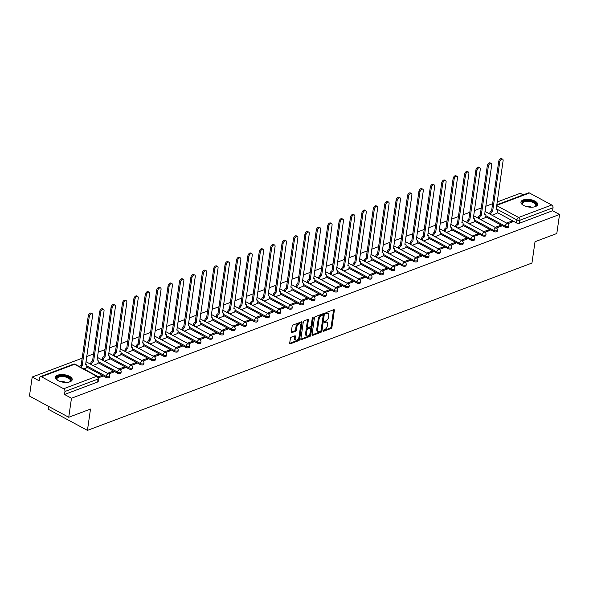 <?xml version="1.0" encoding="UTF-8"?>
<svg xmlns="http://www.w3.org/2000/svg" width="589" height="589" viewBox="0 0 589 589"><rect width="100%" height="100%" fill="white"/><g stroke="black" fill="none" stroke-linecap="round" stroke-linejoin="round"><path stroke-width="0.88" d="M323.037 330.863A0.744 0.42 118.3 0 0 323.442 331.335L331.07 328.463A1.06 0.596 118.3 0 0 331.924 327.256L334.353 310.351A1.06 0.596 118.3 0 0 334.14 309.689A1.06 0.596 118.3 0 0 333.772 309.689L326.151 312.553A0.744 0.42 118.3 0 0 325.96 313.871L326.947 313.495A3.401 1.922 118.3 0 1 328.132 313.51A3.401 1.922 118.3 0 1 328.809 315.638L328.61 317.044A3.401 1.922 118.3 0 1 325.879 320.917L324.892 321.285A0.744 0.42 118.3 0 0 324.701 322.603L325.688 322.227A3.401 1.922 118.3 0 1 326.873 322.242A3.401 1.922 118.3 0 1 327.55 324.37L327.351 325.776A3.401 1.922 118.3 0 1 324.62 329.649L323.633 330.017A0.744 0.42 118.3 0 0 323.037 330.863M535.416 206.577A8.437 3.792 8.2 0 0 537.639 204.471A8.437 3.792 8.2 0 0 532.596 200.142A8.437 3.792 8.2 0 0 523.157 199.966A8.437 3.792 8.2 0 0 520.934 202.064A8.437 3.792 8.2 0 0 525.97 206.4A8.437 3.792 8.2 0 0 535.416 206.577M69.988 381.79A8.437 3.792 8.2 0 0 72.219 379.691A8.437 3.792 8.2 0 0 67.175 375.355A8.437 3.792 8.2 0 0 57.737 375.178A8.437 3.792 8.2 0 0 55.513 377.284A8.437 3.792 8.2 0 0 60.549 381.62A8.437 3.792 8.2 0 0 69.988 381.79M291.238 337.195A1.06 0.596 118.3 0 0 290.384 338.41L289.7 343.151A1.06 0.596 118.3 0 0 289.913 343.814A1.06 0.596 118.3 0 0 290.281 343.821L298.748 340.633A1.06 0.596 118.3 0 0 299.602 339.419L302.039 322.522A1.06 0.596 118.3 0 0 301.826 321.859A1.06 0.596 118.3 0 0 301.458 321.852L292.991 325.04A1.06 0.596 118.3 0 0 292.137 326.247L291.312 331.975A1.06 0.596 118.3 0 0 291.526 332.638A1.06 0.596 118.3 0 0 291.894 332.645L295.516 331.283A1.06 0.596 118.3 0 0 296.37 330.076L296.775 327.234A2.842 1.605 118.3 0 1 298.1 324.649A2.842 1.605 118.3 0 1 300.044 324.009A2.842 1.605 118.3 0 1 300.618 325.791L299.013 336.915A2.842 1.605 118.3 0 1 297.688 339.5A2.842 1.605 118.3 0 1 295.744 340.133A2.842 1.605 118.3 0 1 295.177 338.358L295.442 336.503A1.06 0.596 118.3 0 0 295.229 335.84A1.06 0.596 118.3 0 0 294.861 335.833L291.238 337.195M559.55 214.477L556.804 233.516L535.026 241.711L531.955 263.047L87.437 430.39L90.507 409.06L68.729 417.262L71.475 398.223L559.55 214.477L552.6 210.729L553.027 207.762L519.918 220.227A2.165 0.972 -171.8 0 1 516.884 219.933L496.181 208.756M312.015 334.751A1.06 0.596 118.3 0 0 312.229 335.413A1.06 0.596 118.3 0 0 312.597 335.421L321.057 332.233A1.06 0.596 118.3 0 0 321.911 331.025L324.348 314.121A1.06 0.596 118.3 0 0 324.134 313.458A1.06 0.596 118.3 0 0 323.766 313.451L315.299 316.639A1.06 0.596 118.3 0 0 314.445 317.846L312.015 334.751M309.902 336.429L301.435 339.617A1.06 0.596 118.3 0 1 301.067 339.617A1.06 0.596 118.3 0 1 300.854 338.947L303.291 322.05A1.06 0.596 118.3 0 1 304.145 320.843L307.767 319.474A1.06 0.596 118.3 0 1 308.135 319.481A1.06 0.596 118.3 0 1 308.349 320.144L307.362 326.998A1.06 0.596 118.3 0 0 307.576 327.661A1.06 0.596 118.3 0 0 307.944 327.668L310.344 326.762A1.06 0.596 118.3 0 0 311.198 325.555L312.229 318.421A0.744 0.42 118.3 0 1 313.23 318.038L310.756 335.222A1.06 0.596 118.3 0 1 309.902 336.429L309.122 336.01L300.846 339.124M68.729 417.262L29.45 396.073L32.196 377.034L82.165 358.222M523.209 194.871L520.271 193.288L497.153 201.99M492.625 203.698L485.748 206.283M481.228 207.991L474.351 210.575M469.823 212.283L462.947 214.867M458.419 216.575L451.549 219.16M447.022 220.868L440.145 223.452M435.617 225.16L428.74 227.744M424.22 229.452L417.343 232.037M412.815 233.745L405.939 236.329M401.411 238.037L394.542 240.621M390.014 242.329L383.137 244.914M378.609 246.622L371.733 249.206M367.212 250.914L360.335 253.498M355.808 255.206L348.931 257.791M344.403 259.499L337.526 262.083M333.006 263.791L326.129 266.375M321.601 268.083L314.725 270.668M310.204 272.376L303.328 274.96M298.8 276.668L291.923 279.252M287.395 280.96L280.519 283.545M275.998 285.253L269.121 287.837M264.594 289.545L257.717 292.129M253.189 293.837L246.32 296.422M241.792 298.13L234.915 300.714M230.387 302.422L223.511 305.006M218.99 306.714L212.114 309.299M207.586 311.007L200.709 313.591M196.181 315.299L189.312 317.883M184.784 319.591L177.907 322.176M173.38 323.884L166.503 326.468M161.982 328.176L155.106 330.76M150.578 332.468L143.701 335.053M139.173 336.761L132.297 339.345M127.776 341.053L120.9 343.637M116.372 345.345L109.495 347.93M104.975 349.638L98.098 352.222M93.57 353.93L86.693 356.514M48.563 406.381L48.158 409.2L87.437 430.39M71.475 398.223L64.518 394.475L64.945 391.508A2.165 1.495 -110.6 0 0 63.649 388.747L41.421 376.754A2.165 1.495 -110.6 0 0 40.383 376.643A2.165 1.495 -110.6 0 0 39.573 377.821L39.146 380.788L32.196 377.034M552.6 210.729L519.491 223.194A2.165 0.972 -171.8 0 1 516.457 222.892L497.131 212.467M496.741 204.839L528.458 192.897A2.165 1.495 69.4 0 1 529.496 193.008L551.731 205.001A2.165 1.495 69.4 0 1 553.027 207.762M496.365 228.017L501.43 226.102L500.252 225.469L500.09 226.61M480.653 219.535L485.608 217.569M484.961 232.309L490.033 230.395L488.855 229.762L488.686 230.903M469.249 223.827L474.211 221.862M473.563 236.601L478.629 234.687L477.451 234.054L477.289 235.195M457.852 228.12L462.807 226.154M462.159 240.894L467.232 238.979L466.054 238.346L465.884 239.487M446.447 232.412L451.41 230.446M450.754 245.186L455.827 243.272L454.649 242.639L454.487 243.78M435.05 236.704L440.005 234.739M439.357 249.478L444.423 247.564L443.245 246.931L443.083 248.072M423.646 240.997L428.601 239.031M427.953 253.771L433.025 251.856L431.847 251.223L431.678 252.364M412.241 245.289L417.203 243.323M416.556 258.063L421.621 256.149L420.443 255.516L420.281 256.657M400.844 249.581L405.799 247.616M405.151 262.355L410.224 260.441L409.038 259.808L408.876 260.949M389.439 253.874L394.402 251.908M393.746 266.648L398.819 264.733L397.641 264.1L397.479 265.241M378.042 258.166L382.997 256.2M382.349 270.94L387.415 269.026L386.237 268.393L386.075 269.534M366.638 262.458L371.593 260.493M370.945 275.232L376.018 273.318L374.84 272.685L374.67 273.826M355.233 266.751L360.196 264.785M359.54 279.525L364.613 277.61L363.435 276.977L363.273 278.118M343.836 271.043L348.791 269.077M348.143 283.817L353.209 281.903L352.031 281.27L351.869 282.411M332.432 275.335L337.387 273.37M336.739 288.109L341.811 286.195L340.633 285.562L340.464 286.703M321.034 279.628L325.989 277.662M325.342 292.402L330.407 290.487L329.229 289.854L329.067 290.995M309.63 283.92L314.585 281.954M313.937 296.694L319.01 294.78L317.832 294.147L317.662 295.288M298.225 288.212L303.188 286.247M302.532 300.986L307.605 299.072L306.427 298.439L306.265 299.58M286.828 292.505L291.783 290.539M291.135 305.279L296.201 303.364L295.023 302.731L294.861 303.872M275.424 296.797L280.379 294.831M279.731 309.571L284.804 307.657L283.626 307.024L283.456 308.165M264.019 301.089L268.982 299.124M268.334 313.863L273.399 311.949L272.221 311.316L272.059 312.457M252.622 305.382L257.577 303.416M256.929 318.156L262.002 316.241L260.824 315.608L260.655 316.749M241.218 309.674L246.18 307.708M245.525 322.448L250.597 320.534L249.419 319.901L249.257 321.042M229.82 313.966L234.775 312.001M234.127 326.74L239.193 324.826L238.015 324.193L237.853 325.334M218.416 318.259L223.371 316.293M222.723 331.033L227.796 329.118L226.618 328.485L226.448 329.626M207.011 322.551L211.974 320.585M211.326 335.325L216.391 333.411L215.213 332.778L215.051 333.919M195.614 326.843L200.569 324.878M199.921 339.617L204.994 337.703L203.809 337.07L203.647 338.211M184.21 331.136L189.172 329.17M188.517 343.91L193.59 341.995L192.412 341.362L192.25 342.503M172.813 335.428L177.768 333.462M177.12 348.202L182.185 346.288L181.007 345.655L180.845 346.796M161.408 339.72L166.363 337.755M165.715 352.494L170.788 350.58L169.61 349.947L169.441 351.088M150.004 344.013L154.966 342.047M154.311 356.787L159.383 354.873L158.205 354.239L158.043 355.381M138.606 348.305L143.561 346.339M142.913 361.079L147.979 359.165L146.801 358.532L146.639 359.673M127.202 352.597L132.157 350.632M131.509 365.371L136.582 363.457L135.404 362.824L135.234 363.965M115.805 356.89L120.76 354.924M120.112 369.664L125.177 367.75L123.999 367.116L123.837 368.258M104.4 361.182L109.355 359.216M108.707 373.956L113.78 372.049L112.602 371.409L112.433 372.55M92.996 365.474L97.958 363.509M98.606 377.755L102.376 376.342L101.198 375.701L101.036 376.842M83.844 368.92L86.554 367.801M105.998 377.424L106.145 376.371A2.165 0.972 -171.8 0 0 108.405 376.82A2.165 0.972 -171.8 0 0 109.753 376.128L109.598 377.181A2.165 0.972 8.2 0 1 108.251 377.873A2.165 0.972 8.2 0 1 105.998 377.424L86.671 366.991M117.395 373.131L117.55 372.079A2.165 0.972 -171.8 0 0 119.803 372.528A2.165 0.972 -171.8 0 0 121.15 371.836L121.003 372.889A2.165 0.972 8.2 0 1 119.655 373.581A2.165 0.972 8.2 0 1 117.395 373.131L98.068 362.699M128.8 368.839L128.954 367.786A2.165 0.972 -171.8 0 0 131.207 368.235A2.165 0.972 -171.8 0 0 132.554 367.543L132.4 368.596A2.165 0.972 8.2 0 1 131.052 369.288A2.165 0.972 8.2 0 1 128.8 368.839L109.473 358.406M140.204 364.547L140.351 363.494A2.165 0.972 -171.8 0 0 142.604 363.943A2.165 0.972 -171.8 0 0 143.959 363.251L143.804 364.304A2.165 0.972 8.2 0 1 142.457 364.996A2.165 0.972 8.2 0 1 140.204 364.547L120.878 354.114M151.601 360.254L151.756 359.202A2.165 0.972 -171.8 0 0 154.009 359.651A2.165 0.972 -171.8 0 0 155.356 358.959L155.209 360.012A2.165 0.972 8.2 0 1 153.854 360.704A2.165 0.972 8.2 0 1 151.601 360.254L132.275 349.822M163.006 355.962L163.153 354.909A2.165 0.972 -171.8 0 0 165.413 355.358A2.165 0.972 -171.8 0 0 166.761 354.666L166.606 355.719A2.165 0.972 8.2 0 1 165.259 356.411A2.165 0.972 8.2 0 1 163.006 355.962L143.679 345.529M174.403 351.67L174.558 350.617A2.165 0.972 -171.8 0 0 176.81 351.066A2.165 0.972 -171.8 0 0 178.158 350.374L178.011 351.427A2.165 0.972 8.2 0 1 176.663 352.119A2.165 0.972 8.2 0 1 174.403 351.67L155.076 341.237M185.807 347.377L185.962 346.325A2.165 0.972 -171.8 0 0 188.215 346.774A2.165 0.972 -171.8 0 0 189.562 346.082L189.415 347.135A2.165 0.972 8.2 0 1 188.06 347.827A2.165 0.972 8.2 0 1 185.807 347.377L166.481 336.945M197.212 343.085L197.359 342.032A2.165 0.972 -171.8 0 0 199.619 342.481A2.165 0.972 -171.8 0 0 200.967 341.789L200.812 342.842A2.165 0.972 8.2 0 1 199.465 343.534A2.165 0.972 8.2 0 1 197.212 343.085L177.885 332.652M208.609 338.793L208.764 337.74A2.165 0.972 -171.8 0 0 211.017 338.189A2.165 0.972 -171.8 0 0 212.364 337.497L212.217 338.55A2.165 0.972 8.2 0 1 210.869 339.242A2.165 0.972 8.2 0 1 208.609 338.793L189.283 328.36M220.014 334.5L220.168 333.448A2.165 0.972 -171.8 0 0 222.421 333.897A2.165 0.972 -171.8 0 0 223.768 333.205L223.614 334.257A2.165 0.972 8.2 0 1 222.267 334.95A2.165 0.972 8.2 0 1 220.014 334.5L200.687 324.068M231.418 330.208L231.565 329.155A2.165 0.972 -171.8 0 0 233.818 329.604A2.165 0.972 -171.8 0 0 235.173 328.912L235.018 329.965A2.165 0.972 8.2 0 1 233.671 330.657A2.165 0.972 8.2 0 1 231.418 330.208L212.092 319.775M242.815 325.916L242.97 324.863A2.165 0.972 -171.8 0 0 245.223 325.312A2.165 0.972 -171.8 0 0 246.57 324.62L246.423 325.673A2.165 0.972 8.2 0 1 245.068 326.365A2.165 0.972 8.2 0 1 242.815 325.916L223.489 315.483M254.22 321.623L254.367 320.571A2.165 0.972 -171.8 0 0 256.627 321.02A2.165 0.972 -171.8 0 0 257.975 320.328L257.82 321.38A2.165 0.972 8.2 0 1 256.473 322.073A2.165 0.972 8.2 0 1 254.22 321.623L234.893 311.191M265.617 317.331L265.772 316.278A2.165 0.972 -171.8 0 0 268.024 316.727A2.165 0.972 -171.8 0 0 269.372 316.035L269.225 317.088A2.165 0.972 8.2 0 1 267.877 317.78A2.165 0.972 8.2 0 1 265.617 317.331L246.29 306.898M277.021 313.039L277.176 311.986A2.165 0.972 -171.8 0 0 279.429 312.435A2.165 0.972 -171.8 0 0 280.776 311.743L280.622 312.796A2.165 0.972 8.2 0 1 279.274 313.488A2.165 0.972 8.2 0 1 277.021 313.039L257.695 302.606M288.426 308.746L288.573 307.694A2.165 0.972 -171.8 0 0 290.826 308.143A2.165 0.972 -171.8 0 0 292.181 307.451L292.026 308.503A2.165 0.972 8.2 0 1 290.679 309.196A2.165 0.972 8.2 0 1 288.426 308.746L269.099 298.314M299.823 304.454L299.978 303.401A2.165 0.972 -171.8 0 0 302.231 303.85A2.165 0.972 -171.8 0 0 303.578 303.158L303.431 304.211A2.165 0.972 8.2 0 1 302.076 304.903A2.165 0.972 8.2 0 1 299.823 304.454L280.497 294.021M311.228 300.162L311.375 299.109A2.165 0.972 -171.8 0 0 313.635 299.558A2.165 0.972 -171.8 0 0 314.982 298.866L314.828 299.919A2.165 0.972 8.2 0 1 313.481 300.611A2.165 0.972 8.2 0 1 311.228 300.162L291.901 289.729M322.625 295.869L322.779 294.817A2.165 0.972 -171.8 0 0 325.032 295.266A2.165 0.972 -171.8 0 0 326.38 294.574L326.232 295.626A2.165 0.972 8.2 0 1 324.885 296.319A2.165 0.972 8.2 0 1 322.625 295.869L303.298 285.437M334.029 291.577L334.184 290.524A2.165 0.972 -171.8 0 0 336.437 290.973A2.165 0.972 -171.8 0 0 337.784 290.281L337.63 291.334A2.165 0.972 8.2 0 1 336.282 292.026A2.165 0.972 8.2 0 1 334.029 291.577L314.703 281.144M345.434 287.285L345.581 286.232A2.165 0.972 -171.8 0 0 347.834 286.681A2.165 0.972 -171.8 0 0 349.189 285.989L349.034 287.042A2.165 0.972 8.2 0 1 347.687 287.734A2.165 0.972 8.2 0 1 345.434 287.285L326.107 276.852M356.831 282.992L356.986 281.94A2.165 0.972 -171.8 0 0 359.238 282.389A2.165 0.972 -171.8 0 0 360.586 281.697L360.439 282.749A2.165 0.972 8.2 0 1 359.091 283.442A2.165 0.972 8.2 0 1 356.831 282.992L337.504 272.56M368.235 278.7L368.383 277.647A2.165 0.972 -171.8 0 0 370.643 278.096A2.165 0.972 -171.8 0 0 371.99 277.404L371.836 278.457A2.165 0.972 8.2 0 1 370.488 279.149A2.165 0.972 8.2 0 1 368.235 278.7L348.909 268.267M379.64 274.408L379.787 273.355A2.165 0.972 -171.8 0 0 382.04 273.804A2.165 0.972 -171.8 0 0 383.395 273.112L383.24 274.165A2.165 0.972 8.2 0 1 381.893 274.857A2.165 0.972 8.2 0 1 379.64 274.408L360.306 263.975M391.037 270.115L391.192 269.063A2.165 0.972 -171.8 0 0 393.445 269.512A2.165 0.972 -171.8 0 0 394.792 268.82L394.645 269.872A2.165 0.972 8.2 0 1 393.29 270.565A2.165 0.972 8.2 0 1 391.037 270.115L371.711 259.683M402.442 265.823L402.589 264.77A2.165 0.972 -171.8 0 0 404.849 265.219A2.165 0.972 -171.8 0 0 406.196 264.527L406.042 265.58A2.165 0.972 8.2 0 1 404.695 266.272A2.165 0.972 8.2 0 1 402.442 265.823L383.115 255.39M413.839 261.531L413.993 260.478A2.165 0.972 -171.8 0 0 416.246 260.927A2.165 0.972 -171.8 0 0 417.594 260.235L417.446 261.288A2.165 0.972 8.2 0 1 416.099 261.98A2.165 0.972 8.2 0 1 413.839 261.531L394.512 251.098M425.243 257.231L425.398 256.186A2.165 0.972 -171.8 0 0 427.651 256.635A2.165 0.972 -171.8 0 0 428.998 255.943L428.844 256.995A2.165 0.972 8.2 0 1 427.496 257.688A2.165 0.972 8.2 0 1 425.243 257.231L405.917 246.806M436.648 252.939L436.795 251.893A2.165 0.972 -171.8 0 0 439.048 252.342A2.165 0.972 -171.8 0 0 440.403 251.65L440.248 252.703A2.165 0.972 8.2 0 1 438.901 253.395A2.165 0.972 8.2 0 1 436.648 252.939L417.321 242.513M448.045 248.646L448.2 247.601A2.165 0.972 -171.8 0 0 450.452 248.05A2.165 0.972 -171.8 0 0 451.8 247.358L451.653 248.411A2.165 0.972 8.2 0 1 450.298 249.103A2.165 0.972 8.2 0 1 448.045 248.646L428.718 238.221M459.449 244.354L459.597 243.309A2.165 0.972 -171.8 0 0 461.857 243.758A2.165 0.972 -171.8 0 0 463.204 243.066L463.05 244.118A2.165 0.972 8.2 0 1 461.702 244.81A2.165 0.972 8.2 0 1 459.449 244.354L440.123 233.929M470.847 240.062L471.001 239.016A2.165 0.972 -171.8 0 0 473.254 239.465A2.165 0.972 -171.8 0 0 474.601 238.773L474.454 239.826A2.165 0.972 8.2 0 1 473.107 240.518A2.165 0.972 8.2 0 1 470.847 240.062L451.52 229.636M482.251 235.769L482.406 234.724A2.165 0.972 -171.8 0 0 484.659 235.173A2.165 0.972 -171.8 0 0 486.006 234.481L485.851 235.534A2.165 0.972 8.2 0 1 484.504 236.226A2.165 0.972 8.2 0 1 482.251 235.769L462.925 225.344M493.656 231.477L493.803 230.432A2.165 0.972 -171.8 0 0 496.056 230.881A2.165 0.972 -171.8 0 0 497.411 230.189L497.256 231.241A2.165 0.972 8.2 0 1 495.909 231.933A2.165 0.972 8.2 0 1 493.656 231.477L474.329 221.052M505.053 227.185L505.207 226.139A2.165 0.972 -171.8 0 0 507.46 226.588A2.165 0.972 -171.8 0 0 508.808 225.896L508.66 226.949A2.165 0.972 8.2 0 1 507.306 227.641A2.165 0.972 8.2 0 1 505.053 227.185L485.726 216.759M507.762 223.724L512.835 221.81L511.657 221.177L511.495 222.318M492.058 215.243L497.013 213.277M511.657 221.177L506.592 223.084M64.518 394.475L97.627 382.011A2.165 0.972 8.2 0 0 98.201 381.473L98.628 378.506A2.165 0.972 -171.8 0 1 98.054 379.044L64.945 391.508M500.252 225.469L495.187 227.376M488.855 229.762L483.783 231.668M477.451 234.054L472.385 235.961M466.054 238.346L460.981 240.253M454.649 242.639L449.584 244.545M443.245 246.931L438.179 248.838M431.847 251.223L426.775 253.13M420.443 255.516L415.378 257.422M409.038 259.808L403.973 261.715M397.641 264.1L392.576 266.007M386.237 268.393L381.171 270.299M374.84 272.685L369.767 274.592M363.435 276.977L358.37 278.884M352.031 281.27L346.965 283.176M340.633 285.562L335.561 287.469M329.229 289.854L324.164 291.761M317.832 294.147L312.759 296.053M306.427 298.439L301.362 300.346M295.023 302.731L289.957 304.638M283.626 307.024L278.553 308.93M272.221 311.316L267.156 313.223M260.824 315.608L255.751 317.515M249.419 319.901L244.354 321.808M238.015 324.193L232.949 326.1M226.618 328.485L221.545 330.392M215.213 332.778L210.148 334.685M203.809 337.07L198.743 338.977M192.412 341.362L187.346 343.269M181.007 345.655L175.942 347.562M169.61 349.947L164.537 351.854M158.205 354.239L153.14 356.146M146.801 358.532L141.735 360.439M135.404 362.824L130.331 364.731M123.999 367.116L118.934 369.023M112.602 371.409L107.529 373.316M101.198 375.701L98.172 376.842M326.873 322.242L326.085 321.822A3.401 1.922 118.3 0 0 324.907 321.808L325.688 322.227M324.318 322.028L324.907 321.808M328.132 313.51L327.344 313.09A3.401 1.922 118.3 0 0 326.166 313.076L326.947 313.495M325.577 313.296L326.166 313.076M323.059 330.76L330.282 328.044A1.06 0.596 118.3 0 0 331.136 326.829L333.573 309.932A1.06 0.596 118.3 0 0 333.58 309.755M312.001 334.92L320.276 331.806A1.06 0.596 118.3 0 0 321.13 330.598L323.56 313.701A1.06 0.596 118.3 0 0 323.575 313.525M320.46 331.217A0.744 0.42 118.3 0 0 321.057 330.37L323.192 315.535A0.744 0.42 118.3 0 0 322.787 315.063L321.749 315.454A3.401 1.922 118.3 0 0 319.017 319.326L317.559 329.465A3.401 1.922 118.3 0 0 318.237 331.592A3.401 1.922 118.3 0 0 319.422 331.607L320.46 331.217M322.404 314.857A0.744 0.42 118.3 0 0 321.999 314.644L322.787 315.063M318.237 331.592L317.456 331.165A3.401 1.922 118.3 0 1 316.772 329.045L318.229 318.899A3.401 1.922 118.3 0 1 320.961 315.034L321.999 314.644M307.576 327.661L306.788 327.241A1.06 0.596 118.3 0 1 306.574 326.578L307.561 319.724A1.06 0.596 118.3 0 0 307.576 319.547M312.398 317.972L309.969 334.795L310.756 335.222M306.339 334.11A2.842 1.605 118.3 0 0 306.906 335.892A2.842 1.605 118.3 0 0 308.857 335.251A2.842 1.605 118.3 0 0 310.175 332.667L310.742 328.743A1.06 0.596 118.3 0 0 310.528 328.08A1.06 0.596 118.3 0 0 310.16 328.08L307.752 328.986A1.06 0.596 118.3 0 0 306.906 330.193L306.339 334.11L305.551 333.691A2.842 1.605 118.3 0 0 306.125 335.465L306.906 335.892M310.528 328.08L309.74 327.661A1.06 0.596 118.3 0 0 309.372 327.653L310.16 328.08M305.551 333.691L306.118 329.766A1.06 0.596 118.3 0 1 306.972 328.559L309.372 327.653M309.122 336.01A1.06 0.596 118.3 0 0 309.969 334.795M295.744 340.133L294.956 339.713A2.842 1.605 118.3 0 1 294.39 337.931L294.655 336.083A1.06 0.596 118.3 0 0 294.669 335.907M300.044 324.009L299.264 323.589A2.842 1.605 118.3 0 0 297.312 324.222A2.842 1.605 118.3 0 0 295.995 326.807L296.775 327.234M291.297 332.152L294.728 330.856A1.06 0.596 118.3 0 0 295.582 329.649L295.995 326.807M289.685 343.321L297.96 340.206A1.06 0.596 118.3 0 0 298.814 338.999L301.251 322.095A1.06 0.596 118.3 0 0 301.266 321.925M489.665 213.954L489.776 213.196A2.165 1.222 -61.7 0 1 491.506 210.729L492.529 211.282A2.165 1.222 118.3 0 0 490.792 213.748L490.681 214.506M496.998 213.38L497.3 211.296A2.165 1.222 118.3 0 0 496.866 209.942A2.165 1.222 118.3 0 0 496.115 209.934L503.102 160.716A2.489 1.406 118.3 0 0 502.601 159.155A2.489 1.406 118.3 0 0 500.893 159.715A2.489 1.406 118.3 0 0 499.737 161.982L492.64 211.245M491.616 210.693L498.721 161.43A2.489 1.406 -61.7 0 1 499.877 159.163A2.489 1.406 -61.7 0 1 501.578 158.61L502.601 159.155M478.261 218.247L478.371 217.488A2.165 1.222 -61.7 0 1 480.109 215.022L481.132 215.574A2.165 1.222 118.3 0 0 479.394 218.04L479.284 218.799M485.594 217.672L485.896 215.589A2.165 1.222 118.3 0 0 485.461 214.234A2.165 1.222 118.3 0 0 484.71 214.227L491.697 165.008A2.489 1.406 118.3 0 0 491.197 163.447A2.489 1.406 118.3 0 0 489.496 164.007A2.489 1.406 118.3 0 0 488.34 166.275L481.235 215.537M480.219 214.985L487.317 165.723A2.489 1.406 -61.7 0 1 488.472 163.455A2.489 1.406 -61.7 0 1 490.181 162.903L491.197 163.447M466.856 222.539L466.967 221.781A2.165 1.222 -61.7 0 1 468.704 219.314L469.727 219.866A2.165 1.222 118.3 0 0 467.99 222.333L467.88 223.091M474.197 221.965L474.498 219.881A2.165 1.222 118.3 0 0 474.057 218.526A2.165 1.222 118.3 0 0 473.306 218.519L480.3 169.301A2.489 1.406 118.3 0 0 479.799 167.74A2.489 1.406 118.3 0 0 478.091 168.299A2.489 1.406 118.3 0 0 476.935 170.567L469.838 219.83M468.815 219.277L475.912 170.015A2.489 1.406 -61.7 0 1 477.075 167.747A2.489 1.406 -61.7 0 1 478.776 167.195L479.799 167.74M455.459 226.831L455.569 226.073A2.165 1.222 -61.7 0 1 457.307 223.606L458.323 224.159A2.165 1.222 118.3 0 0 456.585 226.625L456.482 227.383M462.792 226.257L463.094 224.173A2.165 1.222 118.3 0 0 462.659 222.819A2.165 1.222 118.3 0 0 461.909 222.811L468.896 173.593A2.489 1.406 118.3 0 0 468.395 172.032A2.489 1.406 118.3 0 0 466.694 172.592A2.489 1.406 118.3 0 0 465.531 174.859L458.433 224.122M457.417 223.57L464.515 174.307A2.489 1.406 -61.7 0 1 465.671 172.04A2.489 1.406 -61.7 0 1 467.379 171.487L468.395 172.032M523.084 205.127A7.304 3.284 -171.8 0 1 522.693 204.766A7.304 3.284 -171.8 0 1 522.252 204.214A7.304 3.284 -171.8 0 1 527.052 200.628A7.304 3.284 -171.8 0 1 536.1 203.86A7.304 3.284 -171.8 0 1 535.187 206.57A7.304 3.284 -171.8 0 1 534.709 206.805M534.908 206.71A6.759 3.041 8.2 0 0 535.799 205.48A6.759 3.041 8.2 0 0 535.519 204.346A6.759 3.041 8.2 0 0 528.326 201.379A6.759 3.041 8.2 0 0 522.414 203.551A6.759 3.041 8.2 0 0 522.693 204.677A6.759 3.041 8.2 0 0 522.914 204.987M537.492 204.965A8.386 3.77 8.2 0 0 537.124 203.831A8.386 3.77 8.2 0 0 528.502 200.172A8.386 3.77 8.2 0 0 520.934 202.579M57.663 380.347A7.304 3.284 -171.8 0 1 57.273 379.986A7.304 3.284 -171.8 0 1 56.831 379.434A7.304 3.284 -171.8 0 1 61.631 375.848A7.304 3.284 -171.8 0 1 70.68 379.073A7.304 3.284 -171.8 0 1 69.767 381.79A7.304 3.284 -171.8 0 1 69.288 382.018M69.487 381.93A6.759 3.041 8.2 0 0 70.378 380.693A6.759 3.041 8.2 0 0 70.098 379.566A6.759 3.041 8.2 0 0 62.905 376.599A6.759 3.041 8.2 0 0 56.993 378.764A6.759 3.041 8.2 0 0 57.273 379.898A6.759 3.041 8.2 0 0 57.494 380.199M72.072 380.177A8.386 3.77 8.2 0 0 71.703 379.051A8.386 3.77 8.2 0 0 63.082 375.392A8.386 3.77 8.2 0 0 55.513 377.792M444.054 231.124L444.165 230.365A2.165 1.222 -61.7 0 1 445.902 227.899L446.926 228.451A2.165 1.222 118.3 0 0 445.188 230.917L445.078 231.676M451.388 230.549L451.689 228.466A2.165 1.222 118.3 0 0 451.255 227.111A2.165 1.222 118.3 0 0 450.504 227.104L457.491 177.885A2.489 1.406 118.3 0 0 456.998 176.325A2.489 1.406 118.3 0 0 455.29 176.884A2.489 1.406 118.3 0 0 454.134 179.152L447.036 228.414M446.013 227.862L453.11 178.6A2.489 1.406 -61.7 0 1 454.266 176.332A2.489 1.406 -61.7 0 1 455.974 175.78L456.998 176.325M432.657 235.416L432.76 234.658A2.165 1.222 -61.7 0 1 434.498 232.191L435.521 232.743A2.165 1.222 118.3 0 0 433.784 235.21L433.673 235.968M439.99 234.842L440.292 232.758A2.165 1.222 118.3 0 0 439.858 231.403A2.165 1.222 118.3 0 0 439.107 231.396L446.094 182.178A2.489 1.406 118.3 0 0 445.593 180.617A2.489 1.406 118.3 0 0 443.885 181.176A2.489 1.406 118.3 0 0 442.729 183.444L435.632 232.707M434.608 232.154L441.706 182.892A2.489 1.406 -61.7 0 1 442.869 180.624A2.489 1.406 -61.7 0 1 444.57 180.072L445.593 180.617M421.253 239.708L421.363 238.95A2.165 1.222 -61.7 0 1 423.101 236.483L424.124 237.036A2.165 1.222 118.3 0 0 422.387 239.502L422.276 240.26M428.586 239.134L428.888 237.05A2.165 1.222 118.3 0 0 428.453 235.696A2.165 1.222 118.3 0 0 427.702 235.688L434.689 186.47A2.489 1.406 118.3 0 0 434.189 184.909A2.489 1.406 118.3 0 0 432.488 185.469A2.489 1.406 118.3 0 0 431.332 187.736L424.227 236.999M423.211 236.447L430.309 187.184A2.489 1.406 -61.7 0 1 431.465 184.917A2.489 1.406 -61.7 0 1 433.173 184.364L434.189 184.909M409.848 244.001L409.959 243.242A2.165 1.222 -61.7 0 1 411.696 240.783L412.72 241.328A2.165 1.222 118.3 0 0 410.982 243.794L410.872 244.553M417.189 243.426L417.483 241.343A2.165 1.222 118.3 0 0 417.049 239.988A2.165 1.222 118.3 0 0 416.298 239.981L423.292 190.762A2.489 1.406 118.3 0 0 422.792 189.202A2.489 1.406 118.3 0 0 421.083 189.761A2.489 1.406 118.3 0 0 419.928 192.029L412.83 241.291M411.807 240.739L418.904 191.477A2.489 1.406 -61.7 0 1 420.06 189.209A2.489 1.406 -61.7 0 1 421.768 188.657L422.792 189.202M398.451 248.293L398.562 247.535A2.165 1.222 -61.7 0 1 400.299 245.076L401.315 245.62A2.165 1.222 118.3 0 0 399.578 248.087L399.475 248.845M405.784 247.719L406.086 245.635A2.165 1.222 118.3 0 0 405.652 244.28A2.165 1.222 118.3 0 0 404.901 244.273L411.888 195.055A2.489 1.406 118.3 0 0 411.387 193.494A2.489 1.406 118.3 0 0 409.686 194.053A2.489 1.406 118.3 0 0 408.523 196.321L401.426 245.584M400.402 245.031L407.507 195.769A2.489 1.406 -61.7 0 1 408.663 193.501A2.489 1.406 -61.7 0 1 410.364 192.949L411.387 193.494M387.047 252.585L387.157 251.827A2.165 1.222 -61.7 0 1 388.895 249.368L389.918 249.913A2.165 1.222 118.3 0 0 388.18 252.379L388.07 253.137M394.38 252.011L394.682 249.927A2.165 1.222 118.3 0 0 394.247 248.573A2.165 1.222 118.3 0 0 393.496 248.565L400.483 199.347A2.489 1.406 118.3 0 0 399.99 197.786A2.489 1.406 118.3 0 0 398.282 198.346A2.489 1.406 118.3 0 0 397.126 200.613L390.028 249.876M389.005 249.324L396.102 200.061A2.489 1.406 -61.7 0 1 397.258 197.794A2.489 1.406 -61.7 0 1 398.967 197.241L399.99 197.786M375.649 256.878L375.753 256.119A2.165 1.222 -61.7 0 1 377.49 253.66L378.513 254.205A2.165 1.222 118.3 0 0 376.776 256.671L376.666 257.43M382.983 256.303L383.284 254.22A2.165 1.222 118.3 0 0 382.85 252.865A2.165 1.222 118.3 0 0 382.099 252.858L389.086 203.639A2.489 1.406 118.3 0 0 388.585 202.086A2.489 1.406 118.3 0 0 386.877 202.638A2.489 1.406 118.3 0 0 385.721 204.906L378.624 254.168M377.601 253.616L384.698 204.354A2.489 1.406 -61.7 0 1 385.861 202.093A2.489 1.406 -61.7 0 1 387.562 201.534L388.585 202.086M364.245 261.17L364.355 260.412A2.165 1.222 -61.7 0 1 366.093 257.953L367.109 258.497A2.165 1.222 118.3 0 0 365.371 260.964L365.268 261.722M371.578 260.596L371.88 258.512A2.165 1.222 118.3 0 0 371.445 257.157A2.165 1.222 118.3 0 0 370.695 257.15L377.682 207.932A2.489 1.406 118.3 0 0 377.181 206.378A2.489 1.406 118.3 0 0 375.48 206.93A2.489 1.406 118.3 0 0 374.324 209.198L367.219 258.461M366.203 257.908L373.301 208.646A2.489 1.406 -61.7 0 1 374.457 206.386A2.489 1.406 -61.7 0 1 376.165 205.826L377.181 206.378M352.84 265.462L352.951 264.704A2.165 1.222 -61.7 0 1 354.688 262.245L355.712 262.79A2.165 1.222 118.3 0 0 353.974 265.256L353.864 266.014M360.181 264.895L360.475 262.804A2.165 1.222 118.3 0 0 360.041 261.45A2.165 1.222 118.3 0 0 359.29 261.442L366.284 212.224A2.489 1.406 118.3 0 0 365.784 210.671A2.489 1.406 118.3 0 0 364.076 211.223A2.489 1.406 118.3 0 0 362.92 213.49L355.822 262.753M354.799 262.201L361.896 212.938A2.489 1.406 -61.7 0 1 363.052 210.678A2.489 1.406 -61.7 0 1 364.76 210.118L365.784 210.671M341.443 269.755L341.554 268.996A2.165 1.222 -61.7 0 1 343.291 266.537L344.307 267.082A2.165 1.222 118.3 0 0 342.57 269.548L342.459 270.307M348.776 269.188L349.078 267.097A2.165 1.222 118.3 0 0 348.644 265.742A2.165 1.222 118.3 0 0 347.893 265.735L354.88 216.516A2.489 1.406 118.3 0 0 354.379 214.963A2.489 1.406 118.3 0 0 352.678 215.515A2.489 1.406 118.3 0 0 351.515 217.783L344.418 267.045M343.394 266.493L350.499 217.231A2.489 1.406 -61.7 0 1 351.655 214.97A2.489 1.406 -61.7 0 1 353.356 214.411L354.379 214.963M330.039 274.047L330.149 273.289A2.165 1.222 -61.7 0 1 331.887 270.83L332.91 271.374A2.165 1.222 118.3 0 0 331.173 273.841L331.062 274.599M337.372 273.48L337.674 271.389A2.165 1.222 118.3 0 0 337.239 270.034A2.165 1.222 118.3 0 0 336.488 270.027L343.475 220.809A2.489 1.406 118.3 0 0 342.975 219.255A2.489 1.406 118.3 0 0 341.274 219.807A2.489 1.406 118.3 0 0 340.118 222.075L333.021 271.338M331.997 270.785L339.095 221.523A2.489 1.406 -61.7 0 1 340.251 219.263A2.489 1.406 -61.7 0 1 341.959 218.703L342.975 219.255M318.642 278.339L318.745 277.581A2.165 1.222 -61.7 0 1 320.482 275.122L321.506 275.667A2.165 1.222 118.3 0 0 319.768 278.133L319.658 278.892M325.975 277.772L326.277 275.681A2.165 1.222 118.3 0 0 325.842 274.327A2.165 1.222 118.3 0 0 325.084 274.319L332.078 225.101A2.489 1.406 118.3 0 0 331.578 223.548A2.489 1.406 118.3 0 0 329.869 224.1A2.489 1.406 118.3 0 0 328.714 226.367L321.616 275.63M320.593 275.078L327.69 225.815A2.489 1.406 -61.7 0 1 328.853 223.555A2.489 1.406 -61.7 0 1 330.554 222.995L331.578 223.548M307.237 282.632L307.348 281.873A2.165 1.222 -61.7 0 1 309.085 279.414L310.101 279.959A2.165 1.222 118.3 0 0 308.364 282.425L308.261 283.184M314.57 282.065L314.872 279.974A2.165 1.222 118.3 0 0 314.438 278.619A2.165 1.222 118.3 0 0 313.687 278.612L320.674 229.393A2.489 1.406 118.3 0 0 320.173 227.84A2.489 1.406 118.3 0 0 318.472 228.392A2.489 1.406 118.3 0 0 317.309 230.66L310.212 279.922M309.196 279.37L316.293 230.108A2.489 1.406 -61.7 0 1 317.449 227.847A2.489 1.406 -61.7 0 1 319.157 227.288L320.173 227.84M295.833 286.924L295.943 286.166A2.165 1.222 -61.7 0 1 297.681 283.707L298.704 284.251A2.165 1.222 118.3 0 0 296.966 286.718L296.856 287.476M303.173 286.357L303.468 284.266A2.165 1.222 118.3 0 0 303.033 282.911A2.165 1.222 118.3 0 0 302.282 282.904L309.277 233.686A2.489 1.406 118.3 0 0 308.776 232.132A2.489 1.406 118.3 0 0 307.068 232.684A2.489 1.406 118.3 0 0 305.912 234.952L298.814 284.215M297.791 283.662L304.888 234.4A2.489 1.406 -61.7 0 1 306.044 232.14A2.489 1.406 -61.7 0 1 307.752 231.58L308.776 232.132M284.435 291.216L284.546 290.458A2.165 1.222 -61.7 0 1 286.276 287.999L287.299 288.544A2.165 1.222 118.3 0 0 285.562 291.01L285.451 291.769M291.769 290.649L292.07 288.558A2.165 1.222 118.3 0 0 291.636 287.204A2.165 1.222 118.3 0 0 290.885 287.196L297.872 237.978A2.489 1.406 118.3 0 0 297.371 236.425A2.489 1.406 118.3 0 0 295.663 236.977A2.489 1.406 118.3 0 0 294.507 239.244L287.41 288.507M286.387 287.955L293.491 238.692A2.489 1.406 -61.7 0 1 294.647 236.432A2.489 1.406 -61.7 0 1 296.348 235.872L297.371 236.425M273.031 295.509L273.141 294.75A2.165 1.222 -61.7 0 1 274.879 292.291L275.902 292.836A2.165 1.222 118.3 0 0 274.165 295.303L274.054 296.061M280.364 294.942L280.666 292.851A2.165 1.222 118.3 0 0 280.231 291.496A2.165 1.222 118.3 0 0 279.481 291.489L286.468 242.27A2.489 1.406 118.3 0 0 285.967 240.717A2.489 1.406 118.3 0 0 284.266 241.269A2.489 1.406 118.3 0 0 283.11 243.537L276.005 292.799M274.989 292.247L282.087 242.985A2.489 1.406 -61.7 0 1 283.243 240.724A2.489 1.406 -61.7 0 1 284.951 240.165L285.967 240.717M261.626 299.801L261.737 299.043A2.165 1.222 -61.7 0 1 263.474 296.584L264.498 297.128A2.165 1.222 118.3 0 0 262.76 299.595L262.65 300.353M268.967 299.234L269.261 297.143A2.165 1.222 118.3 0 0 268.827 295.788A2.165 1.222 118.3 0 0 268.076 295.781L275.07 246.563A2.489 1.406 118.3 0 0 274.57 245.009A2.489 1.406 118.3 0 0 272.862 245.561A2.489 1.406 118.3 0 0 271.706 247.829L264.608 297.092M263.585 296.539L270.682 247.277A2.489 1.406 -61.7 0 1 271.846 245.017A2.489 1.406 -61.7 0 1 273.546 244.457L274.57 245.009M250.229 304.093L250.34 303.335A2.165 1.222 -61.7 0 1 252.077 300.876L253.093 301.421A2.165 1.222 118.3 0 0 251.356 303.887L251.253 304.646M257.562 303.526L257.864 301.435A2.165 1.222 118.3 0 0 257.43 300.088A2.165 1.222 118.3 0 0 256.679 300.073L263.666 250.855A2.489 1.406 118.3 0 0 263.165 249.302A2.489 1.406 118.3 0 0 261.464 249.854A2.489 1.406 118.3 0 0 260.301 252.121L253.204 301.384M252.188 300.832L259.285 251.569A2.489 1.406 -61.7 0 1 260.441 249.309A2.489 1.406 -61.7 0 1 262.142 248.749L263.165 249.302M238.825 308.386L238.935 307.627A2.165 1.222 -61.7 0 1 240.673 305.168L241.696 305.713A2.165 1.222 118.3 0 0 239.959 308.18L239.848 308.938M246.158 307.819L246.46 305.728A2.165 1.222 118.3 0 0 246.025 304.38A2.165 1.222 118.3 0 0 245.274 304.366L252.261 255.147A2.489 1.406 118.3 0 0 251.768 253.594A2.489 1.406 118.3 0 0 250.06 254.146A2.489 1.406 118.3 0 0 248.904 256.414L241.807 305.676M240.783 305.124L247.881 255.862A2.489 1.406 -61.7 0 1 249.037 253.601A2.489 1.406 -61.7 0 1 250.745 253.042L251.768 253.594M227.428 312.678L227.531 311.92A2.165 1.222 -61.7 0 1 229.268 309.461L230.292 310.005A2.165 1.222 118.3 0 0 228.554 312.472L228.444 313.23M234.761 312.111L235.063 310.02A2.165 1.222 118.3 0 0 234.628 308.673A2.165 1.222 118.3 0 0 233.877 308.658L240.864 259.44A2.489 1.406 118.3 0 0 240.364 257.886A2.489 1.406 118.3 0 0 238.655 258.438A2.489 1.406 118.3 0 0 237.5 260.706L230.402 309.969M229.379 309.416L236.476 260.154A2.489 1.406 -61.7 0 1 237.639 257.894A2.489 1.406 -61.7 0 1 239.34 257.334L240.364 257.886M216.023 316.97L216.134 316.212A2.165 1.222 -61.7 0 1 217.871 313.753L218.894 314.298A2.165 1.222 118.3 0 0 217.157 316.764L217.047 317.523M223.356 316.403L223.658 314.312A2.165 1.222 118.3 0 0 223.224 312.965A2.165 1.222 118.3 0 0 222.473 312.95L229.46 263.732A2.489 1.406 118.3 0 0 228.959 262.179A2.489 1.406 118.3 0 0 227.258 262.731A2.489 1.406 118.3 0 0 226.102 264.998L218.998 314.261M217.982 313.709L225.079 264.446A2.489 1.406 -61.7 0 1 226.235 262.186A2.489 1.406 -61.7 0 1 227.943 261.626L228.959 262.179M204.619 321.263L204.729 320.504A2.165 1.222 -61.7 0 1 206.467 318.045L207.49 318.59A2.165 1.222 118.3 0 0 205.752 321.057L205.642 321.815M211.959 320.696L212.254 318.605A2.165 1.222 118.3 0 0 211.819 317.257A2.165 1.222 118.3 0 0 211.068 317.243L218.063 268.024A2.489 1.406 118.3 0 0 217.562 266.471A2.489 1.406 118.3 0 0 215.854 267.023A2.489 1.406 118.3 0 0 214.698 269.291L207.6 318.553M206.577 318.001L213.674 268.739A2.489 1.406 -61.7 0 1 214.83 266.478A2.489 1.406 -61.7 0 1 216.538 265.919L217.562 266.471M193.221 325.555L193.332 324.797A2.165 1.222 -61.7 0 1 195.069 322.338L196.085 322.882A2.165 1.222 118.3 0 0 194.348 325.349L194.245 326.107M200.554 324.988L200.856 322.897A2.165 1.222 118.3 0 0 200.422 321.55A2.165 1.222 118.3 0 0 199.671 321.535L206.658 272.317A2.489 1.406 118.3 0 0 206.157 270.763A2.489 1.406 118.3 0 0 204.457 271.315A2.489 1.406 118.3 0 0 203.293 273.583L196.196 322.846M195.173 322.293L202.277 273.031A2.489 1.406 -61.7 0 1 203.433 270.771A2.489 1.406 -61.7 0 1 205.134 270.211L206.157 270.763M181.817 329.847L181.927 329.089A2.165 1.222 -61.7 0 1 183.665 326.63L184.688 327.175A2.165 1.222 118.3 0 0 182.951 329.641L182.84 330.4M189.15 329.28L189.452 327.189A2.165 1.222 118.3 0 0 189.017 325.842A2.165 1.222 118.3 0 0 188.266 325.827L195.253 276.609A2.489 1.406 118.3 0 0 194.76 275.056A2.489 1.406 118.3 0 0 193.052 275.608A2.489 1.406 118.3 0 0 191.896 277.875L184.799 327.138M183.775 326.586L190.873 277.323A2.489 1.406 -61.7 0 1 192.029 275.063A2.489 1.406 -61.7 0 1 193.737 274.503L194.76 275.056M170.42 334.14L170.523 333.381A2.165 1.222 -61.7 0 1 172.26 330.922L173.284 331.467A2.165 1.222 118.3 0 0 171.546 333.934L171.436 334.692M177.753 333.573L178.055 331.482A2.165 1.222 118.3 0 0 177.62 330.134A2.165 1.222 118.3 0 0 176.862 330.12L183.856 280.901A2.489 1.406 118.3 0 0 183.356 279.348A2.489 1.406 118.3 0 0 181.648 279.9A2.489 1.406 118.3 0 0 180.492 282.168L173.394 331.43M172.371 330.878L179.468 281.616A2.489 1.406 -61.7 0 1 180.632 279.355A2.489 1.406 -61.7 0 1 182.332 278.796L183.356 279.348M159.015 338.432L159.126 337.674A2.165 1.222 -61.7 0 1 160.863 335.215L161.879 335.759A2.165 1.222 118.3 0 0 160.142 338.226L160.039 338.984M166.348 337.865L166.65 335.774A2.165 1.222 118.3 0 0 166.216 334.427A2.165 1.222 118.3 0 0 165.465 334.412L172.452 285.194A2.489 1.406 118.3 0 0 171.951 283.64A2.489 1.406 118.3 0 0 170.25 284.192A2.489 1.406 118.3 0 0 169.095 286.46L161.99 335.723M160.974 335.17L168.071 285.908A2.489 1.406 -61.7 0 1 169.227 283.648A2.489 1.406 -61.7 0 1 170.935 283.088L171.951 283.64M147.611 342.724L147.721 341.966A2.165 1.222 -61.7 0 1 149.459 339.507L150.482 340.052A2.165 1.222 118.3 0 0 148.745 342.518L148.634 343.277M154.951 342.157L155.246 340.067A2.165 1.222 118.3 0 0 154.811 338.719A2.165 1.222 118.3 0 0 154.06 338.704L161.055 289.486A2.489 1.406 118.3 0 0 160.554 287.933A2.489 1.406 118.3 0 0 158.846 288.485A2.489 1.406 118.3 0 0 157.69 290.752L150.593 340.015M149.569 339.463L156.667 290.2A2.489 1.406 -61.7 0 1 157.823 287.94A2.489 1.406 -61.7 0 1 159.531 287.38L160.554 287.933M136.214 347.017L136.324 346.258A2.165 1.222 -61.7 0 1 138.062 343.799L139.078 344.344A2.165 1.222 118.3 0 0 137.34 346.811L137.23 347.569M143.547 346.45L143.849 344.359A2.165 1.222 118.3 0 0 143.414 343.012A2.165 1.222 118.3 0 0 142.663 342.997L149.65 293.778A2.489 1.406 118.3 0 0 149.15 292.225A2.489 1.406 118.3 0 0 147.449 292.777A2.489 1.406 118.3 0 0 146.286 295.045L139.188 344.307M138.165 343.755L145.269 294.493A2.489 1.406 -61.7 0 1 146.425 292.232A2.489 1.406 -61.7 0 1 148.126 291.673L149.15 292.225M124.809 351.309L124.92 350.551A2.165 1.222 -61.7 0 1 126.657 348.092L127.68 348.636A2.165 1.222 118.3 0 0 125.943 351.103L125.832 351.861M132.142 350.742L132.444 348.651A2.165 1.222 118.3 0 0 132.01 347.304A2.165 1.222 118.3 0 0 131.259 347.289L138.246 298.071A2.489 1.406 118.3 0 0 137.745 296.517A2.489 1.406 118.3 0 0 136.044 297.07A2.489 1.406 118.3 0 0 134.888 299.337L127.791 348.6M126.768 348.047L133.865 298.785A2.489 1.406 -61.7 0 1 135.021 296.525A2.489 1.406 -61.7 0 1 136.729 295.965L137.745 296.517M113.412 355.601L113.515 354.843A2.165 1.222 -61.7 0 1 115.253 352.384L116.276 352.929A2.165 1.222 118.3 0 0 114.538 355.395L114.428 356.154M120.745 355.034L121.047 352.944A2.165 1.222 118.3 0 0 120.612 351.596A2.165 1.222 118.3 0 0 119.854 351.581L126.849 302.363A2.489 1.406 118.3 0 0 126.348 300.81A2.489 1.406 118.3 0 0 124.64 301.362A2.489 1.406 118.3 0 0 123.484 303.629L116.386 352.892M115.363 352.34L122.46 303.077A2.489 1.406 -61.7 0 1 123.624 300.817A2.489 1.406 -61.7 0 1 125.324 300.257L126.348 300.81M102.007 359.894L102.118 359.135A2.165 1.222 -61.7 0 1 103.855 356.676L104.871 357.221A2.165 1.222 118.3 0 0 103.134 359.688L103.031 360.446M109.34 359.327L109.642 357.236A2.165 1.222 118.3 0 0 109.208 355.889A2.165 1.222 118.3 0 0 108.457 355.874L115.444 306.655A2.489 1.406 118.3 0 0 114.943 305.102A2.489 1.406 118.3 0 0 113.243 305.654A2.489 1.406 118.3 0 0 112.079 307.922L104.982 357.184M103.966 356.632L111.063 307.37A2.489 1.406 -61.7 0 1 112.219 305.109A2.489 1.406 -61.7 0 1 113.927 304.55L114.943 305.102M90.603 364.186L90.713 363.428A2.165 1.222 -61.7 0 1 92.451 360.969L93.474 361.513A2.165 1.222 118.3 0 0 91.737 363.98L91.626 364.738M97.943 363.619L98.238 361.528A2.165 1.222 118.3 0 0 97.803 360.181A2.165 1.222 118.3 0 0 97.052 360.166L104.039 310.948A2.489 1.406 118.3 0 0 103.546 309.394A2.489 1.406 118.3 0 0 101.838 309.947A2.489 1.406 118.3 0 0 100.682 312.214L93.585 361.477M92.561 360.924L99.659 311.662A2.489 1.406 -61.7 0 1 100.815 309.402A2.489 1.406 -61.7 0 1 102.523 308.842L103.546 309.394M79.662 366.66A2.165 1.222 -61.7 0 1 81.046 365.261L82.07 365.806A2.165 1.222 118.3 0 0 80.678 367.212M86.539 367.911L86.841 365.821A2.165 1.222 118.3 0 0 86.406 364.473A2.165 1.222 118.3 0 0 85.655 364.458L92.642 315.24A2.489 1.406 118.3 0 0 92.142 313.687A2.489 1.406 118.3 0 0 90.434 314.239A2.489 1.406 118.3 0 0 89.278 316.507L82.18 365.769M81.157 365.217L88.262 315.954A2.489 1.406 -61.7 0 1 89.418 313.694A2.489 1.406 -61.7 0 1 91.118 313.134L92.142 313.687M323.044 331.114L323.442 331.335M325.562 313.65L325.96 313.871M324.303 322.382L324.701 322.603M63.649 388.747L96.758 376.283L74.531 364.289L41.421 376.754M516.457 222.892L516.884 219.933A2.165 1.222 118.3 0 1 518.622 217.466L551.731 205.001M496.63 205.605L518.622 217.466A2.165 1.495 69.4 0 1 519.918 220.227L519.491 223.194M529.496 193.008L496.667 205.37M109.753 376.128A2.165 2.165 0 0 0 108.634 373.912A2.165 1.222 -61.7 0 0 107.883 373.905A2.165 1.222 -61.7 0 0 106.145 376.371L86.819 365.938M121.15 371.836A2.165 2.165 0 0 0 120.038 369.62A2.165 1.222 -61.7 0 0 119.287 369.612A2.165 1.222 -61.7 0 0 117.55 372.079L98.223 361.646M132.554 367.543A2.165 2.165 0 0 0 131.443 365.327A2.165 1.222 -61.7 0 0 130.692 365.32A2.165 1.222 -61.7 0 0 128.954 367.786L109.628 357.354M143.959 363.251A2.165 2.165 0 0 0 142.84 361.035A2.165 1.222 -61.7 0 0 142.089 361.028A2.165 1.222 -61.7 0 0 140.351 363.494L121.025 353.061M155.356 358.959A2.165 2.165 0 0 0 154.244 356.743A2.165 1.222 -61.7 0 0 153.493 356.735A2.165 1.222 -61.7 0 0 151.756 359.202L132.429 348.769M166.761 354.666A2.165 2.165 0 0 0 165.649 352.45A2.165 1.222 -61.7 0 0 164.891 352.443A2.165 1.222 -61.7 0 0 163.153 354.909L143.826 344.477M178.158 350.374A2.165 2.165 0 0 0 177.046 348.158A2.165 1.222 -61.7 0 0 176.295 348.151A2.165 1.222 -61.7 0 0 174.558 350.617L155.231 340.184M189.562 346.082A2.165 2.165 0 0 0 188.451 343.866A2.165 1.222 -61.7 0 0 187.7 343.858A2.165 1.222 -61.7 0 0 185.962 346.325L166.635 335.892M200.967 341.789A2.165 2.165 0 0 0 199.848 339.573A2.165 1.222 -61.7 0 0 199.097 339.566A2.165 1.222 -61.7 0 0 197.359 342.032L178.033 331.6M212.364 337.497A2.165 2.165 0 0 0 211.252 335.281A2.165 1.222 -61.7 0 0 210.501 335.274A2.165 1.222 -61.7 0 0 208.764 337.74L189.437 327.307M223.768 333.205A2.165 2.165 0 0 0 222.657 330.989A2.165 1.222 -61.7 0 0 221.906 330.981A2.165 1.222 -61.7 0 0 220.168 333.448L200.842 323.015M235.173 328.912A2.165 2.165 0 0 0 234.054 326.696A2.165 1.222 -61.7 0 0 233.303 326.689A2.165 1.222 -61.7 0 0 231.565 329.155L212.239 318.723M246.57 324.62A2.165 2.165 0 0 0 245.458 322.404A2.165 1.222 -61.7 0 0 244.707 322.397A2.165 1.222 -61.7 0 0 242.97 324.863L223.643 314.43M257.975 320.328A2.165 2.165 0 0 0 256.856 318.112A2.165 1.222 -61.7 0 0 256.105 318.104A2.165 1.222 -61.7 0 0 254.367 320.571L235.04 310.138M269.372 316.035A2.165 2.165 0 0 0 268.26 313.819A2.165 1.222 -61.7 0 0 267.509 313.812A2.165 1.222 -61.7 0 0 265.772 316.278L246.445 305.846M280.776 311.743A2.165 2.165 0 0 0 279.665 309.527A2.165 1.222 -61.7 0 0 278.914 309.519A2.165 1.222 -61.7 0 0 277.176 311.986L257.849 301.553M292.181 307.451A2.165 2.165 0 0 0 291.062 305.235A2.165 1.222 -61.7 0 0 290.311 305.227A2.165 1.222 -61.7 0 0 288.573 307.694L269.247 297.261M303.578 303.158A2.165 2.165 0 0 0 302.466 300.942A2.165 1.222 -61.7 0 0 301.715 300.935A2.165 1.222 -61.7 0 0 299.978 303.401L280.651 292.969M314.982 298.866A2.165 2.165 0 0 0 313.871 296.65A2.165 1.222 -61.7 0 0 313.112 296.642A2.165 1.222 -61.7 0 0 311.375 299.109L292.048 288.676M326.38 294.574A2.165 2.165 0 0 0 325.268 292.358A2.165 1.222 -61.7 0 0 324.517 292.35A2.165 1.222 -61.7 0 0 322.779 294.817L303.453 284.384M337.784 290.281A2.165 2.165 0 0 0 336.672 288.065A2.165 1.222 -61.7 0 0 335.921 288.058A2.165 1.222 -61.7 0 0 334.184 290.524L314.857 280.092M349.189 285.989A2.165 2.165 0 0 0 348.07 283.773A2.165 1.222 -61.7 0 0 347.319 283.765A2.165 1.222 -61.7 0 0 345.581 286.232L326.254 275.799M360.586 281.697A2.165 2.165 0 0 0 359.474 279.481A2.165 1.222 -61.7 0 0 358.723 279.473A2.165 1.222 -61.7 0 0 356.986 281.94L337.659 271.507M371.99 277.404A2.165 2.165 0 0 0 370.879 275.188A2.165 1.222 -61.7 0 0 370.12 275.181A2.165 1.222 -61.7 0 0 368.383 277.647L349.056 267.215M383.395 273.112A2.165 2.165 0 0 0 382.276 270.896A2.165 1.222 -61.7 0 0 381.525 270.888A2.165 1.222 -61.7 0 0 379.787 273.355L360.461 262.922M394.792 268.82A2.165 2.165 0 0 0 393.68 266.603A2.165 1.222 -61.7 0 0 392.929 266.596A2.165 1.222 -61.7 0 0 391.192 269.063L371.865 258.63M406.196 264.527A2.165 2.165 0 0 0 405.077 262.311A2.165 1.222 -61.7 0 0 404.326 262.304A2.165 1.222 -61.7 0 0 402.589 264.77L383.262 254.338M417.594 260.235A2.165 2.165 0 0 0 416.482 258.019A2.165 1.222 -61.7 0 0 415.731 258.011A2.165 1.222 -61.7 0 0 413.993 260.478L394.667 250.045M428.998 255.943A2.165 2.165 0 0 0 427.886 253.726A2.165 1.222 -61.7 0 0 427.135 253.719A2.165 1.222 -61.7 0 0 425.398 256.186L406.071 245.753M440.403 251.65A2.165 2.165 0 0 0 439.284 249.434A2.165 1.222 -61.7 0 0 438.533 249.427A2.165 1.222 -61.7 0 0 436.795 251.893L417.468 241.461M451.8 247.358A2.165 2.165 0 0 0 450.688 245.142A2.165 1.222 -61.7 0 0 449.937 245.134A2.165 1.222 -61.7 0 0 448.2 247.601L428.873 237.168M463.204 243.066A2.165 2.165 0 0 0 462.085 240.849A2.165 1.222 -61.7 0 0 461.334 240.842A2.165 1.222 -61.7 0 0 459.597 243.309L440.27 232.876M474.601 238.773A2.165 2.165 0 0 0 473.49 236.557A2.165 1.222 -61.7 0 0 472.739 236.55A2.165 1.222 -61.7 0 0 471.001 239.016L451.675 228.584M486.006 234.481A2.165 2.165 0 0 0 484.894 232.265A2.165 1.222 -61.7 0 0 484.143 232.257A2.165 1.222 -61.7 0 0 482.406 234.724L463.079 224.291M497.411 230.189A2.165 2.165 0 0 0 496.291 227.972A2.165 1.222 -61.7 0 0 495.54 227.965A2.165 1.222 -61.7 0 0 493.803 230.432L474.476 219.999M508.808 225.896A2.165 2.165 0 0 0 507.696 223.68A2.165 1.222 -61.7 0 0 506.945 223.673A2.165 1.222 -61.7 0 0 505.207 226.139L485.881 215.707M484.997 211.503A2.165 2.165 0 0 1 485.461 211.687A2.165 1.222 118.3 0 0 484.983 211.606M473.6 215.795A2.165 2.165 0 0 1 474.064 215.979A2.165 1.222 118.3 0 0 473.585 215.898M462.196 220.087A2.165 2.165 0 0 1 462.659 220.271A2.165 1.222 118.3 0 0 462.181 220.19M450.791 224.38A2.165 2.165 0 0 1 451.255 224.564A2.165 1.222 118.3 0 0 450.776 224.483M439.394 228.672A2.165 2.165 0 0 1 439.858 228.856A2.165 1.222 118.3 0 0 439.379 228.775M427.989 232.964A2.165 2.165 0 0 1 428.453 233.148A2.165 1.222 118.3 0 0 427.975 233.067M416.592 237.257A2.165 2.165 0 0 1 417.056 237.441A2.165 1.222 118.3 0 0 416.578 237.36M405.188 241.549A2.165 2.165 0 0 1 405.652 241.733A2.165 1.222 118.3 0 0 405.173 241.652M393.783 245.841A2.165 2.165 0 0 1 394.247 246.025A2.165 1.222 118.3 0 0 393.769 245.944M382.386 250.134A2.165 2.165 0 0 1 382.85 250.318A2.165 1.222 118.3 0 0 382.371 250.237M370.982 254.426A2.165 2.165 0 0 1 371.445 254.61A2.165 1.222 118.3 0 0 370.967 254.529M359.584 258.718A2.165 2.165 0 0 1 360.048 258.902A2.165 1.222 118.3 0 0 359.562 258.821M348.18 263.011A2.165 2.165 0 0 1 348.644 263.195A2.165 1.222 118.3 0 0 348.165 263.114M336.775 267.303A2.165 2.165 0 0 1 337.239 267.487A2.165 1.222 118.3 0 0 336.761 267.406M325.378 271.595A2.165 2.165 0 0 1 325.842 271.779A2.165 1.222 118.3 0 0 325.364 271.698M313.974 275.888A2.165 2.165 0 0 1 314.438 276.072A2.165 1.222 118.3 0 0 313.959 275.991M302.569 280.18A2.165 2.165 0 0 1 303.041 280.364A2.165 1.222 118.3 0 0 302.555 280.283M291.172 284.472A2.165 2.165 0 0 1 291.636 284.656A2.165 1.222 118.3 0 0 291.157 284.575M279.768 288.765A2.165 2.165 0 0 1 280.231 288.949A2.165 1.222 118.3 0 0 279.753 288.868M268.37 293.057A2.165 2.165 0 0 1 268.834 293.241A2.165 1.222 118.3 0 0 268.356 293.16M256.966 297.349A2.165 2.165 0 0 1 257.43 297.533A2.165 1.222 118.3 0 0 256.951 297.452M245.561 301.642A2.165 2.165 0 0 1 246.025 301.826A2.165 1.222 118.3 0 0 245.547 301.745M234.164 305.934A2.165 2.165 0 0 1 234.628 306.118A2.165 1.222 118.3 0 0 234.15 306.044M222.76 310.226A2.165 2.165 0 0 1 223.224 310.41A2.165 1.222 118.3 0 0 222.745 310.337M211.363 314.519A2.165 2.165 0 0 1 211.826 314.703A2.165 1.222 118.3 0 0 211.348 314.629M199.958 318.811A2.165 2.165 0 0 1 200.422 318.995A2.165 1.222 118.3 0 0 199.943 318.921M188.554 323.103A2.165 2.165 0 0 1 189.017 323.287A2.165 1.222 118.3 0 0 188.539 323.214M177.156 327.396A2.165 2.165 0 0 1 177.62 327.58A2.165 1.222 118.3 0 0 177.142 327.506M165.752 331.688A2.165 2.165 0 0 1 166.216 331.872A2.165 1.222 118.3 0 0 165.737 331.798M154.355 335.98A2.165 2.165 0 0 1 154.819 336.164A2.165 1.222 118.3 0 0 154.333 336.091M142.95 340.273A2.165 2.165 0 0 1 143.414 340.457A2.165 1.222 118.3 0 0 142.936 340.383M131.546 344.565A2.165 2.165 0 0 1 132.01 344.749A2.165 1.222 118.3 0 0 131.531 344.675M120.149 348.857A2.165 2.165 0 0 1 120.612 349.041A2.165 1.222 118.3 0 0 120.134 348.968M108.744 353.15A2.165 2.165 0 0 1 109.208 353.334A2.165 1.222 118.3 0 0 108.729 353.26M97.34 357.442A2.165 2.165 0 0 1 97.811 357.626A2.165 1.222 118.3 0 0 97.325 357.552M85.942 361.734A2.165 2.165 0 0 1 86.406 361.918A2.165 1.222 118.3 0 0 85.928 361.845M97.627 382.011L98.054 379.044A2.165 1.495 69.4 0 0 96.758 376.283A2.165 1.222 -61.7 0 1 97.509 376.297L75.282 364.296A2.165 2.165 0 0 0 73.492 364.179L40.383 376.643M73.492 364.179A2.165 1.495 -110.6 0 1 74.531 364.289A2.165 1.222 -61.7 0 1 75.282 364.296M333.573 309.932L334.353 310.351M331.136 326.829L331.924 327.256M330.282 328.044L331.07 328.463M323.56 313.701L324.348 314.121M321.13 330.598L321.911 331.025M320.276 331.806L321.057 332.233M312.023 335.112L312.597 335.421M320.961 315.034L321.749 315.454M318.229 318.899L319.017 319.326M316.772 329.045L317.559 329.465M300.861 339.308L301.435 339.617M307.561 319.724L308.349 320.144M306.574 326.578L307.362 326.998M312.612 317.707L313.23 318.038M306.972 328.559L307.752 328.986M306.118 329.766L306.906 330.193M294.655 336.083L295.442 336.503M294.39 337.931L295.177 338.358M295.582 329.649L296.37 330.076M294.728 330.856L295.516 331.283M291.319 332.336L291.894 332.645M301.251 322.095L302.039 322.522M298.814 338.999L299.602 339.419M297.96 340.206L298.748 340.633M289.707 343.505L290.281 343.821M491.506 210.729L492.529 211.282M489.776 213.196L490.792 213.748M498.721 161.43L499.737 161.982M480.109 215.022L481.132 215.574M478.371 217.488L479.394 218.04M487.317 165.723L488.34 166.275M468.704 219.314L469.727 219.866M466.967 221.781L467.99 222.333M475.912 170.015L476.935 170.567M457.307 223.606L458.323 224.159M455.569 226.073L456.585 226.625M464.515 174.307L465.531 174.859M525.874 206.371A6.759 3.041 -171.8 0 1 531.683 207.21M60.446 381.584A6.759 3.041 -171.8 0 1 66.263 382.423M445.902 227.899L446.926 228.451M444.165 230.365L445.188 230.917M453.11 178.6L454.134 179.152M434.498 232.191L435.521 232.743M432.76 234.658L433.784 235.21M441.706 182.892L442.729 183.444M423.101 236.483L424.124 237.036M421.363 238.95L422.387 239.502M430.309 187.184L431.332 187.736M411.696 240.783L412.72 241.328M409.959 243.242L410.982 243.794M418.904 191.477L419.928 192.029M400.299 245.076L401.315 245.62M398.562 247.535L399.578 248.087M407.507 195.769L408.523 196.321M388.895 249.368L389.918 249.913M387.157 251.827L388.18 252.379M396.102 200.061L397.126 200.613M377.49 253.66L378.513 254.205M375.753 256.119L376.776 256.671M384.698 204.354L385.721 204.906M366.093 257.953L367.109 258.497M364.355 260.412L365.371 260.964M373.301 208.646L374.324 209.198M354.688 262.245L355.712 262.79M352.951 264.704L353.974 265.256M361.896 212.938L362.92 213.49M343.291 266.537L344.307 267.082M341.554 268.996L342.57 269.548M350.499 217.231L351.515 217.783M331.887 270.83L332.91 271.374M330.149 273.289L331.173 273.841M339.095 221.523L340.118 222.075M320.482 275.122L321.506 275.667M318.745 277.581L319.768 278.133M327.69 225.815L328.714 226.367M309.085 279.414L310.101 279.959M307.348 281.873L308.364 282.425M316.293 230.108L317.309 230.66M297.681 283.707L298.704 284.251M295.943 286.166L296.966 286.718M304.888 234.4L305.912 234.952M286.276 287.999L287.299 288.544M284.546 290.458L285.562 291.01M293.491 238.692L294.507 239.244M274.879 292.291L275.902 292.836M273.141 294.75L274.165 295.303M282.087 242.985L283.11 243.537M263.474 296.584L264.498 297.128M261.737 299.043L262.76 299.595M270.682 247.277L271.706 247.829M252.077 300.876L253.093 301.421M250.34 303.335L251.356 303.887M259.285 251.569L260.301 252.121M240.673 305.168L241.696 305.713M238.935 307.627L239.959 308.18M247.881 255.862L248.904 256.414M229.268 309.461L230.292 310.005M227.531 311.92L228.554 312.472M236.476 260.154L237.5 260.706M217.871 313.753L218.894 314.298M216.134 316.212L217.157 316.764M225.079 264.446L226.102 264.998M206.467 318.045L207.49 318.59M204.729 320.504L205.752 321.057M213.674 268.739L214.698 269.291M195.069 322.338L196.085 322.882M193.332 324.797L194.348 325.349M202.277 273.031L203.293 273.583M183.665 326.63L184.688 327.175M181.927 329.089L182.951 329.641M190.873 277.323L191.896 277.875M172.26 330.922L173.284 331.467M170.523 333.381L171.546 333.934M179.468 281.616L180.492 282.168M160.863 335.215L161.879 335.759M159.126 337.674L160.142 338.226M168.071 285.908L169.095 286.46M149.459 339.507L150.482 340.052M147.721 341.966L148.745 342.518M156.667 290.2L157.69 290.752M138.062 343.799L139.078 344.344M136.324 346.258L137.34 346.811M145.269 294.493L146.286 295.045M126.657 348.092L127.68 348.636M124.92 350.551L125.943 351.103M133.865 298.785L134.888 299.337M115.253 352.384L116.276 352.929M113.515 354.843L114.538 355.395M122.46 303.077L123.484 303.629M103.855 356.676L104.871 357.221M102.118 359.135L103.134 359.688M111.063 307.37L112.079 307.922M92.451 360.969L93.474 361.513M90.713 363.428L91.737 363.98M99.659 311.662L100.682 312.214M81.046 365.261L82.07 365.806M88.262 315.954L89.278 316.507M485.461 211.687L507.696 223.68M474.064 215.979L496.291 227.972M462.659 220.271L484.894 232.265M451.255 224.564L473.49 236.557M439.858 228.856L462.085 240.849M428.453 233.148L450.688 245.142M417.056 237.441L439.284 249.434M405.652 241.733L427.886 253.726M394.247 246.025L416.482 258.019M382.85 250.318L405.077 262.311M371.445 254.61L393.68 266.603M360.048 258.902L382.276 270.896M348.644 263.195L370.879 275.188M337.239 267.487L359.474 279.481M325.842 271.779L348.07 283.773M314.438 276.072L336.672 288.065M303.041 280.364L325.268 292.358M291.636 284.656L313.871 296.65M280.231 288.949L302.466 300.942M268.834 293.241L291.062 305.235M257.43 297.533L279.665 309.527M246.025 301.826L268.26 313.819M234.628 306.118L256.856 318.112M223.224 310.41L245.458 322.404M211.826 314.703L234.054 326.696M200.422 318.995L222.657 330.989M189.017 323.287L211.252 335.281M177.62 327.58L199.848 339.573M166.216 331.872L188.451 343.866M154.819 336.164L177.046 348.158M143.414 340.457L165.649 352.45M132.01 344.749L154.244 356.743M120.612 349.041L142.84 361.035M109.208 353.334L131.443 365.327M97.811 357.626L120.038 369.62M86.406 361.918L108.634 373.912M98.628 378.506A2.165 2.165 0 0 0 97.509 376.297M322.257 314.644L323.044 315.071M496.071 209.515L496.866 209.942M484.666 213.807L485.461 214.234M473.269 218.099L474.057 218.526M461.864 222.392L462.659 222.819M450.46 226.684L451.255 227.111M439.063 230.976L439.858 231.403M427.658 235.269L428.453 235.696M416.254 239.561L417.049 239.988M404.857 243.853L405.652 244.28M393.452 248.146L394.247 248.573M382.055 252.438L382.85 252.865M370.65 256.73L371.445 257.157M359.246 261.023L360.041 261.45M347.849 265.315L348.644 265.742M336.444 269.607L337.239 270.034M325.047 273.9L325.842 274.327M313.642 278.192L314.438 278.619M302.238 282.484L303.033 282.911M290.841 286.777L291.636 287.204M279.436 291.069L280.231 291.496M268.039 295.361L268.827 295.788M256.635 299.654L257.43 300.088M245.23 303.946L246.025 304.38M233.833 308.238L234.628 308.673M222.428 312.531L223.224 312.965M211.024 316.823L211.819 317.257M199.627 321.115L200.422 321.55M188.222 325.408L189.017 325.842M176.825 329.7L177.62 330.134M165.421 333.992L166.216 334.427M154.016 338.285L154.811 338.719M142.619 342.577L143.414 343.012M131.214 346.869L132.01 347.304M119.817 351.162L120.612 351.596M108.413 355.454L109.208 355.889M97.008 359.746L97.803 360.181M85.611 364.039L86.406 364.473"/></g></svg>
